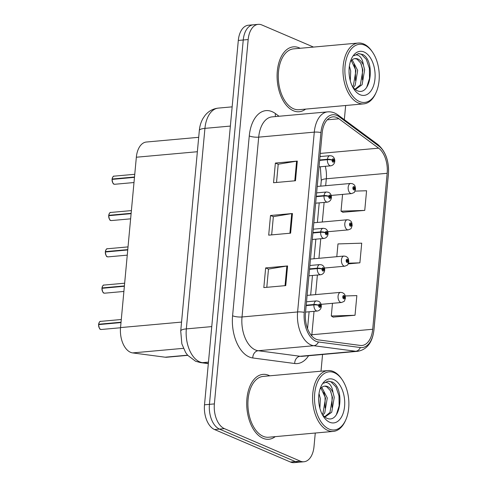 <?xml version="1.0" encoding="UTF-8"?>
<svg xmlns="http://www.w3.org/2000/svg" width="487" height="487" viewBox="0 0 487 487"><rect width="100%" height="100%" fill="white"/><g stroke="black" fill="none" stroke-linecap="round" stroke-linejoin="round"><path stroke-width="0.73" d="M187.726 355.346L166.712 357.239A20.357 11.907 -95.1 0 1 165.148 357.202L132.659 352.911A20.357 11.907 -95.1 0 1 130.571 352.326A20.357 11.907 -95.1 0 1 120.539 327.587L136.342 157.228A20.357 11.907 -95.1 0 1 146.374 142.027L198.696 137.31M262.986 438.276A32.574 19.054 84.9 0 0 268.83 439.262A32.574 19.054 84.9 0 0 275.246 436.638A32.574 19.054 84.9 0 1 268.83 439.262A32.574 19.054 84.9 0 1 262.986 438.276A32.574 19.054 84.9 0 1 246.702 403.577A32.574 19.054 84.9 0 1 262.98 374.375A32.574 19.054 84.9 0 0 246.702 403.577A32.574 19.054 84.9 0 0 262.986 438.276M269.768 375.812A32.574 19.054 84.9 0 0 268.824 375.367A32.574 19.054 84.9 0 0 262.98 374.375A32.574 19.054 84.9 0 1 268.824 375.367A32.574 19.054 84.9 0 1 269.768 375.812M293.369 110.744A32.574 19.054 84.9 0 0 299.213 111.73A32.574 19.054 84.9 0 0 305.635 109.112A32.574 19.054 84.9 0 1 299.213 111.73A32.574 19.054 84.9 0 1 293.369 110.744A32.574 19.054 84.9 0 1 277.085 76.045A32.574 19.054 84.9 0 1 293.363 46.849A32.574 19.054 84.9 0 0 277.085 76.045A32.574 19.054 84.9 0 0 293.369 110.744M300.15 48.28A32.574 19.054 84.9 0 0 299.207 47.836A32.574 19.054 84.9 0 0 293.363 46.849A32.574 19.054 84.9 0 1 299.207 47.836A32.574 19.054 84.9 0 1 300.15 48.28M316.191 339.275A21.714 12.705 -95.1 0 1 305.483 312.885L322.163 133.067A21.714 12.705 -95.1 0 1 332.871 116.856A21.714 12.705 -95.1 0 1 338.928 118.773L378.63 148.164A21.714 12.705 -95.1 0 1 387.165 173.293L372.701 329.261A21.714 12.705 -95.1 0 1 361.993 345.472A21.714 12.705 -95.1 0 1 360.325 345.435L318.419 339.896A21.714 12.705 -95.1 0 1 316.191 339.275M316.002 341.308A23.82 13.934 84.9 0 0 318.443 341.99L360.356 347.529A23.82 13.934 84.9 0 0 373.925 329.784L388.395 173.816A23.82 13.934 84.9 0 0 379.026 146.252L339.329 116.862A23.82 13.934 84.9 0 0 320.939 132.543L304.259 312.362A23.82 13.934 84.9 0 0 316.002 341.308M303.979 461.761L294.111 462.65A20.357 11.907 84.9 0 1 290.459 462.035L214.548 429.534A20.357 11.907 84.9 0 1 204.51 404.8L238.307 40.439A20.357 11.907 84.9 0 1 248.346 25.239L253.277 24.794A20.357 11.907 84.9 0 0 243.244 39.995L209.44 404.35A20.357 11.907 84.9 0 0 219.479 429.09L295.396 461.591A20.357 11.907 84.9 0 0 299.048 462.206A20.357 11.907 84.9 0 1 295.396 461.591L219.479 429.09A20.357 11.907 84.9 0 1 209.44 404.35L243.244 39.995A20.357 11.907 84.9 0 1 253.277 24.794L258.213 24.35A20.357 11.907 84.9 0 0 248.175 39.55L214.377 403.906A20.357 11.907 84.9 0 0 224.416 428.645L300.327 461.146A20.357 11.907 84.9 0 0 303.979 461.761A20.357 11.907 84.9 0 0 314.012 446.561L315.272 433.034M276.525 182.461L278.211 164.222L296.589 161.179A5.43 1.327 5.3 0 1 297.301 161.094L275.374 163.066L273.554 182.728L295.481 180.75L297.301 161.094M278.211 164.277L275.374 163.066M266.797 287.312L268.489 269.074L286.861 266.03A5.43 1.327 5.3 0 1 287.58 265.945L265.652 267.917L263.826 287.58L285.753 285.601L287.58 265.945M268.483 269.128L265.652 267.917M271.661 234.886L273.353 216.648L291.725 213.604A5.43 1.327 5.3 0 1 292.443 213.519L270.516 215.491L268.69 235.154L290.617 233.176L292.443 213.519M273.347 216.703L270.516 215.491M313.506 47.075L261.866 24.965A20.357 11.907 84.9 0 0 258.213 24.35M321.006 371.191L322.558 354.481M344.339 119.668L345.654 105.502M333.108 317.092L355.023 315.259L356.849 295.597L345.216 295.968M342.836 212.241L364.751 210.402L366.577 190.746L355.011 191.111M348.193 263.887L359.887 262.828L361.713 243.171L337.978 243.92L336.797 256.698M359.887 262.828L348.491 263.193M332.469 303.31L331.294 316.008L333.315 317.214M355.023 315.259L331.294 316.008M342.574 194.398L341.022 211.157L343.043 212.362M364.751 210.402L341.022 211.157M98.611 324.263C99.275 322.01 99.957 321.049 100.657 321.371A4.073 2.38 84.9 0 0 98.666 324.239L99.129 324.537M99.537 328.341A3.939 2.301 -95.1 0 1 98.605 324.616L121.001 322.564M306.159 305.611L313.914 304.917A3.391 0.712 3.8 0 1 318.644 305.367A1.698 0.992 84.9 0 0 319.49 307.358A1.698 0.992 84.9 0 0 320.629 306.146A1.698 0.992 84.9 0 0 319.795 304.083A1.698 0.992 84.9 0 0 318.662 305.227L319.247 305.526A0.676 0.396 -95.1 0 1 320.038 305.787A0.676 0.396 -95.1 0 1 319.241 305.58L318.644 305.367M318.662 305.227A3.391 0.944 -173.1 0 0 313.957 304.485A5.089 2.977 -95.1 0 1 316.44 300.899L306.512 301.794M306.201 305.185L313.957 304.485M98.666 324.239L121.032 322.224M345.35 298.135A3.391 0.712 -176.2 0 0 345.423 298.001A3.391 0.712 -176.2 0 0 344.778 297.533A1.698 0.992 84.9 0 0 343.932 295.542A1.698 0.992 84.9 0 0 342.793 296.76A1.698 0.992 84.9 0 0 343.633 298.823A1.698 0.992 84.9 0 0 344.766 297.679L344.175 297.38A0.676 0.396 -95.1 0 1 343.384 297.113A0.676 0.396 -95.1 0 1 344.181 297.326L344.778 297.533M343.432 297.447L344.175 297.38M344.766 297.679A3.391 0.944 6.9 0 1 345.393 298.33C343.871 302.092 345.234 300.863 341.497 302.5A5.089 2.977 -95.1 0 1 340.583 302.342A5.089 2.977 -95.1 0 1 338.039 296.924A5.089 2.977 -95.1 0 1 340.583 292.358L342.531 292.669C344.005 293.838 345.039 293.454 345.423 298.001M343.414 297.393L344.181 297.326M101.978 287.957C102.641 285.705 103.323 284.743 104.023 285.065A4.073 2.38 84.9 0 0 102.039 287.933L102.501 288.231M102.903 292.036A3.939 2.301 -95.1 0 1 101.972 288.316L124.368 286.259M309.525 269.311L317.287 268.611A3.391 0.712 3.8 0 1 322.017 269.061A1.698 0.992 84.9 0 0 322.857 271.052A1.698 0.992 84.9 0 0 323.995 269.841A1.698 0.992 84.9 0 0 323.161 267.777A1.698 0.992 84.9 0 0 322.029 268.921L322.613 269.22A0.676 0.396 -95.1 0 1 323.411 269.481A0.676 0.396 -95.1 0 1 322.613 269.274L322.017 269.061M322.029 268.921A3.391 0.944 -173.1 0 0 317.323 268.179A5.089 2.977 -95.1 0 1 319.813 264.593L309.878 265.488M309.568 268.879L317.323 268.179M102.039 287.933L124.404 285.918M105.35 251.651C106.008 249.399 106.69 248.437 107.39 248.76A4.073 2.38 84.9 0 0 105.405 251.627L105.868 251.925M106.269 255.73A3.939 2.301 -95.1 0 1 105.344 252.01L127.74 249.953M312.891 233.005L320.653 232.305A3.391 0.712 3.8 0 1 325.383 232.762A1.698 0.992 84.9 0 0 326.223 234.746A1.698 0.992 84.9 0 0 327.367 233.535A1.698 0.992 84.9 0 0 326.527 231.471A1.698 0.992 84.9 0 0 325.395 232.616L325.986 232.914A0.676 0.396 -95.1 0 1 326.777 233.176A0.676 0.396 -95.1 0 1 325.98 232.969L325.383 232.762M325.395 232.616A3.391 0.944 -173.1 0 0 320.689 231.873A5.089 2.977 -95.1 0 1 323.179 228.287L313.251 229.182M312.934 232.573L320.689 231.873M105.405 251.627L127.771 249.612M108.717 215.345C109.38 213.093 110.062 212.131 110.762 212.454A4.073 2.38 84.9 0 0 108.771 215.321L109.234 215.619M109.636 219.43A3.939 2.301 -95.1 0 1 108.711 215.704L131.106 213.653M316.264 196.699L324.019 195.999A3.391 0.712 3.8 0 1 328.749 196.456A1.698 0.992 84.9 0 0 329.589 198.446A1.698 0.992 84.9 0 0 330.734 197.229A1.698 0.992 84.9 0 0 329.894 195.165A1.698 0.992 84.9 0 0 328.762 196.31L329.352 196.608A0.676 0.396 -95.1 0 1 330.143 196.876A0.676 0.396 -95.1 0 1 329.346 196.663L328.749 196.456M328.762 196.31A3.391 0.944 -173.1 0 0 324.062 195.573A5.089 2.977 -95.1 0 1 326.546 191.981L316.617 192.876M316.3 196.267L324.062 195.573M108.771 215.321L131.137 213.306M112.083 179.039C112.747 176.793 113.428 175.825 114.128 176.148A4.073 2.38 84.9 0 0 112.138 179.021L112.6 179.319M113.008 183.124A3.939 2.301 -95.1 0 1 112.077 179.399L134.473 177.347M319.63 160.393L327.386 159.693A3.391 0.712 3.8 0 1 332.116 160.15A1.698 0.992 84.9 0 0 332.962 162.141A1.698 0.992 84.9 0 0 334.1 160.923A1.698 0.992 84.9 0 0 333.266 158.865A1.698 0.992 84.9 0 0 332.134 160.004L332.718 160.302A0.676 0.396 -95.1 0 1 333.51 160.57A0.676 0.396 -95.1 0 1 332.712 160.363L332.116 160.15M332.134 160.004A3.391 0.944 -173.1 0 0 327.428 159.267A5.089 2.977 -95.1 0 1 329.912 155.682L319.983 156.577M319.673 159.967L327.428 159.267M112.138 179.021L134.503 177M348.716 261.829A3.391 0.712 -176.2 0 0 348.789 261.696A3.391 0.712 -176.2 0 0 348.144 261.227A1.698 0.992 84.9 0 0 347.304 259.236A1.698 0.992 84.9 0 0 346.16 260.454A1.698 0.992 84.9 0 0 347 262.517A1.698 0.992 84.9 0 0 348.132 261.373L347.541 261.075A0.676 0.396 -95.1 0 1 346.75 260.807A0.676 0.396 -95.1 0 1 347.548 261.02L348.144 261.227M346.799 261.142L347.541 261.075M348.132 261.373A3.391 0.944 6.9 0 1 348.759 262.024C347.237 265.792 348.607 264.557 344.869 266.194A5.089 2.977 -95.1 0 1 343.956 266.042A5.089 2.977 -95.1 0 1 341.411 260.618A5.089 2.977 -95.1 0 1 343.95 256.052L345.898 256.369C347.371 257.532 348.406 257.148 348.789 261.696M346.787 261.087L347.548 261.02M352.083 225.53A3.391 0.712 -176.2 0 0 352.156 225.396A3.391 0.712 -176.2 0 0 351.511 224.921A1.698 0.992 84.9 0 0 350.67 222.936A1.698 0.992 84.9 0 0 349.532 224.148A1.698 0.992 84.9 0 0 350.366 226.212A1.698 0.992 84.9 0 0 351.498 225.067L350.908 224.769A0.676 0.396 -95.1 0 1 350.116 224.507A0.676 0.396 -95.1 0 1 350.914 224.714L351.511 224.921M350.165 224.836L350.908 224.769M351.498 225.067A3.391 0.944 6.9 0 1 352.125 225.718C350.603 229.487 351.973 228.257 348.235 229.888A5.089 2.977 -95.1 0 1 347.322 229.736A5.089 2.977 -95.1 0 1 344.778 224.312A5.089 2.977 -95.1 0 1 347.322 219.753L349.264 220.063C350.737 221.226 351.772 220.842 352.156 225.396M350.153 224.781L350.914 224.714M355.449 189.224A3.391 0.712 -176.2 0 0 355.522 189.09A3.391 0.712 -176.2 0 0 354.883 188.621A1.698 0.992 84.9 0 0 354.037 186.631A1.698 0.992 84.9 0 0 352.898 187.842A1.698 0.992 84.9 0 0 353.732 189.906A1.698 0.992 84.9 0 0 354.865 188.761L354.28 188.463A0.676 0.396 -95.1 0 1 353.489 188.201A0.676 0.396 -95.1 0 1 354.286 188.408L354.883 188.621M353.538 188.53L354.28 188.463M354.865 188.761A3.391 0.944 6.9 0 1 355.492 189.413C353.976 193.181 355.34 191.951 351.602 193.583A5.089 2.977 -95.1 0 1 350.689 193.43A5.089 2.977 -95.1 0 1 348.144 188.006A5.089 2.977 -95.1 0 1 350.689 183.447L352.631 183.757C354.11 184.926 355.139 184.536 355.522 189.09M353.519 188.475L354.286 188.408M319.898 408.289L320.33 398.579L319.009 393.575M318.644 399.133L318.869 402.798M322.802 415.326L324.756 412.873L327.288 397.952L321.797 387.348M320.933 388.127L325.553 398.11L323.015 413.031L322.157 414.279M324.519 416.902L325.213 416.878L331.72 412.246L334.252 397.325L332.998 392.492A15.341 8.973 84.9 0 0 327.581 386.575A15.341 8.973 84.9 0 0 324.829 386.106A15.341 8.973 84.9 0 0 320.355 388.79M324.494 386.148L326.619 386.66L330.326 390.611L332.511 397.483L329.979 412.404L324.47 416.866M334.301 372.713A29.183 17.069 84.9 0 0 314.687 393.612A29.183 17.069 84.9 0 0 329.072 429.071A29.183 17.069 84.9 0 0 345.764 419.916A29.183 17.069 84.9 0 0 342.136 379.653A29.183 17.069 84.9 0 0 334.301 372.713M342.136 379.653L341.521 378.764A30.541 17.861 84.9 0 0 333.327 371.502A30.541 17.861 84.9 0 0 327.848 370.577A30.541 17.861 84.9 0 0 312.587 397.946A30.541 17.861 84.9 0 0 327.854 430.478A30.541 17.861 84.9 0 0 333.333 431.403A30.541 17.861 84.9 0 0 345.32 420.902L345.764 419.916M327.848 370.577L263.163 376.408A30.541 17.861 84.9 0 0 247.901 403.778A30.541 17.861 84.9 0 0 263.169 436.309A30.541 17.861 84.9 0 0 268.647 437.235L333.333 431.403M322.589 415.088L326.253 417.968C340.675 425.468 345.186 388.48 332.432 382.045L328.177 381.12L323.593 383.269C325.572 381.936 327.587 382.246 329.632 384.194C331.373 385.941 332.499 388.705 332.998 392.492M329.705 422.259A22.128 12.942 84.9 0 0 344.577 406.408A22.128 12.942 84.9 0 0 333.668 379.525A22.128 12.942 84.9 0 0 321.012 386.465A22.128 12.942 84.9 0 0 323.764 416.994A22.128 12.942 84.9 0 0 329.705 422.259M327.921 381.151L330.953 381.802L335.963 386.934L338.995 395.888L339.135 405.884L336.34 414.778M330.728 391.402L332.031 396.515L332.043 407.333M323.764 392.029L325.066 397.142L325.085 407.96M350.281 80.763L350.713 71.053L349.392 66.043M349.033 71.601L349.252 75.266M353.191 87.8L355.139 85.341L357.677 70.426L352.18 59.816M351.316 60.595L355.936 70.578L353.398 85.499L352.545 86.747M354.901 89.377L355.595 89.346L362.103 84.714L364.635 69.793L363.387 64.96A15.341 8.973 84.9 0 0 357.963 59.043A15.341 8.973 84.9 0 0 355.212 58.574A15.341 8.973 84.9 0 0 350.737 61.259M354.877 58.617L357.001 59.128L360.709 63.079L362.894 69.951L360.362 84.872L354.853 89.34M364.684 45.181A29.183 17.069 84.9 0 0 345.07 66.086A29.183 17.069 84.9 0 0 359.455 101.54A29.183 17.069 84.9 0 0 376.147 92.39A29.183 17.069 84.9 0 0 372.518 52.121A29.183 17.069 84.9 0 0 364.684 45.181M372.518 52.121L371.91 51.232A30.541 17.861 84.9 0 0 363.71 43.97A30.541 17.861 84.9 0 0 358.231 43.045A30.541 17.861 84.9 0 0 342.976 70.42A30.541 17.861 84.9 0 0 358.237 102.952A30.541 17.861 84.9 0 0 363.716 103.877A30.541 17.861 84.9 0 0 375.702 93.37L376.147 92.39M358.231 43.045L293.545 48.877A30.541 17.861 84.9 0 0 278.284 76.246A30.541 17.861 84.9 0 0 293.551 108.778A30.541 17.861 84.9 0 0 299.03 109.703L363.716 103.877M352.972 87.557L356.636 90.436C371.057 97.942 375.568 60.948 362.815 54.514L358.56 53.588L353.976 55.743C355.954 54.404 357.969 54.714 360.015 56.662C361.762 58.41 362.882 61.173 363.387 64.96M360.088 94.728A22.128 12.942 84.9 0 0 374.966 78.882A22.128 12.942 84.9 0 0 364.051 51.993A22.128 12.942 84.9 0 0 351.395 58.933A22.128 12.942 84.9 0 0 354.146 89.468A22.128 12.942 84.9 0 0 360.088 94.728M358.304 53.619L361.336 54.27L366.346 59.408L369.377 68.357L369.517 78.358L366.723 87.246M361.111 63.876L362.413 68.984L362.431 79.807M354.152 64.503L355.449 69.611L355.467 80.434M183.41 348.333L132.659 352.911M181.554 322.09L120.539 327.587M187.586 355.181L165.148 357.202M197.363 151.725L136.342 157.228M308.563 355.741A33.932 19.851 -95.1 0 1 294.702 363.515L252.796 357.969A33.932 19.851 -95.1 0 1 232.585 315.771L249.265 135.946A6.788 1.656 -174.7 0 0 258.7 137.145L242.021 316.97A27.144 15.876 84.9 0 0 255.401 349.952A27.144 15.876 84.9 0 0 258.189 350.725L300.095 356.271A27.144 15.876 84.9 0 0 302.183 356.314L357.768 351.304A27.144 15.876 -95.1 0 1 355.68 351.261A6.788 5.454 -82.5 0 0 360.356 347.529M249.265 135.946A33.932 19.851 -95.1 0 1 272.075 111.645A33.932 19.851 -95.1 0 1 275.459 113.611L279.033 116.253M272.081 116.88A27.144 15.876 84.9 0 0 258.7 137.145L314.285 132.135A27.144 15.876 -95.1 0 1 327.666 111.87L272.081 116.88M294.702 363.515A6.788 5.454 97.5 0 1 300.095 356.271L355.68 351.261L313.774 345.715A27.144 15.876 -95.1 0 1 310.992 344.942A27.144 15.876 -95.1 0 1 297.606 311.96A6.788 1.656 5.3 0 1 304.259 312.362M318.443 341.99A6.788 5.454 -82.5 0 1 313.774 345.715L258.189 350.725A6.788 5.454 97.5 0 0 252.796 357.969M357.768 351.304C367.058 349.581 372.452 342.471 373.949 329.973A6.788 1.656 -174.7 0 0 373.925 329.784M388.395 173.816A6.788 1.656 5.3 0 1 388.419 174.005C389.186 161.094 385.613 151.214 377.693 144.365L337.996 114.975C334.776 112.613 331.33 111.578 327.666 111.87M379.026 146.252A6.788 4.882 -53.5 0 0 377.693 144.365M339.329 116.862A6.788 4.882 -53.5 0 0 337.996 114.975M320.939 132.543A6.788 1.656 -174.7 0 0 314.285 132.135L297.606 311.96L242.021 316.97A6.788 1.656 -174.7 0 1 232.585 315.771M248.175 39.55L238.307 40.439M214.377 403.906L204.51 404.8M224.416 428.645L214.548 429.534M300.327 461.146L290.459 462.035M275.532 116.57A6.788 4.882 126.5 0 1 275.459 113.611M387.165 173.293L326.32 178.778A21.714 12.705 84.9 0 0 325.292 166.317M320.671 156.51A21.714 12.705 84.9 0 0 320.056 155.773M378.63 148.164L320.276 153.423M338.928 118.773L327.246 119.826M311.729 335.872A21.714 12.705 84.9 0 0 311.85 334.746L314.024 311.339M372.701 329.261L311.85 334.746A12.218 2.977 -174.7 0 0 310.895 334.849M315.57 294.617L317.39 275.033M318.942 258.311L320.756 238.727M322.309 222.005L324.123 202.422M325.675 185.699L326.32 178.778A12.218 2.977 -174.7 0 0 321.274 180.695L320.336 166.761M291.725 213.604L289.905 233.243M286.861 266.03L285.041 285.668M296.589 161.179L294.769 180.817M230.363 126.072L204.936 128.367A13.575 3.312 -174.7 0 0 199.329 130.498C199.725 126.09 200.948 122.054 203.018 118.396L205.057 115.413C208.533 111.139 212.953 108.698 218.316 108.102A27.144 15.876 84.9 0 0 204.936 128.367L186.332 328.895A27.144 15.876 84.9 0 0 199.719 361.878A27.144 15.876 84.9 0 0 202.501 362.657L208.466 362.115M211.766 326.6L186.332 328.895A13.575 3.312 -174.7 0 0 180.726 331.026L199.329 130.498M208.326 363.643L200.547 362.614A13.575 10.915 -82.5 0 0 202.501 362.657L208.345 363.43M98.636 324.579A4.073 2.38 84.9 0 0 100.657 329.358A4.073 2.38 84.9 0 0 101.387 329.48L100.614 329.352C99.798 329.608 99.123 328.025 98.581 324.598M98.642 324.245A3.939 2.301 -95.1 0 1 99.038 322.82M305.556 312.1L317.354 311.035A5.089 2.977 -95.1 0 1 316.447 310.883A5.089 2.977 -95.1 0 1 313.914 304.917M102.002 288.274A4.073 2.38 84.9 0 0 104.023 293.052A4.073 2.38 84.9 0 0 104.754 293.174L103.987 293.046C103.165 293.302 102.489 291.719 101.947 288.298M102.008 287.939A3.939 2.301 -95.1 0 1 102.404 286.514M308.922 275.794L320.726 274.735A5.089 2.977 -95.1 0 1 319.813 274.577A5.089 2.977 -95.1 0 1 317.287 268.611M105.375 251.974A4.073 2.38 84.9 0 0 107.396 256.746A4.073 2.38 84.9 0 0 108.126 256.868L107.353 256.74C106.537 256.996 105.856 255.413 105.314 251.992M105.381 251.633A3.939 2.301 -95.1 0 1 105.77 250.208M312.295 239.488L324.092 238.429A5.089 2.977 -95.1 0 1 323.179 238.271A5.089 2.977 -95.1 0 1 320.653 232.305M108.741 215.668A4.073 2.38 84.9 0 0 110.762 220.441A4.073 2.38 84.9 0 0 111.493 220.562L110.719 220.434C109.904 220.69 109.222 219.107 108.686 215.686M108.747 215.327A3.939 2.301 -95.1 0 1 109.143 213.903M315.661 203.189L327.459 202.123A5.089 2.977 -95.1 0 1 326.546 201.965A5.089 2.977 -95.1 0 1 324.019 195.999M112.107 179.362A4.073 2.38 84.9 0 0 114.128 184.135A4.073 2.38 84.9 0 0 114.859 184.263L114.086 184.129C113.27 184.384 112.594 182.802 112.053 179.38M112.113 179.021A3.939 2.301 -95.1 0 1 112.509 177.597M319.028 166.883L330.825 165.817A5.089 2.977 -95.1 0 1 329.912 165.665A5.089 2.977 -95.1 0 1 327.386 159.693M373.949 329.973L388.419 174.005M307.547 328.628L309.111 311.777M310.663 295.055L312.477 275.478M314.03 258.749L315.85 239.172M317.396 222.449L319.216 202.866M320.769 186.144L321.274 180.695M200.547 362.614L195.591 361.251L187.684 355.297L185.638 352.521L181.846 343.859L180.726 331.026M218.316 108.102L232.147 106.854M101.387 329.48L120.52 327.757M317.354 311.035C322.51 310.024 322.4 302.871 318.388 301.209L316.44 300.899M100.657 321.371L121.287 319.509M307.108 295.378L340.583 292.358M321.03 304.345L341.497 302.5M104.754 293.174L123.887 291.451M320.726 274.735C325.882 273.718 325.773 266.566 321.755 264.904L319.813 264.593M104.023 285.065L124.654 283.203M108.126 256.868L127.253 255.145M324.092 238.429C329.249 237.412 329.139 230.266 325.121 228.598L323.179 228.287M107.39 248.76L128.02 246.897M111.493 220.562L130.626 218.84M327.459 202.123C332.615 201.107 332.505 193.96 328.488 192.298L326.546 191.981M110.762 212.454L131.387 210.597M114.859 184.263L133.992 182.534M330.825 165.817C335.981 164.801 335.872 157.654 331.86 155.992L329.912 155.682M114.128 176.148L134.759 174.291M310.475 259.072L343.95 256.052M324.397 268.039L344.869 266.194M313.841 222.766L347.322 219.753M327.763 231.733L348.235 229.888M317.214 186.46L350.689 183.447M331.136 195.427L351.602 193.583M324.561 416.939L325.213 416.878M354.944 89.407L355.595 89.346"/></g></svg>
